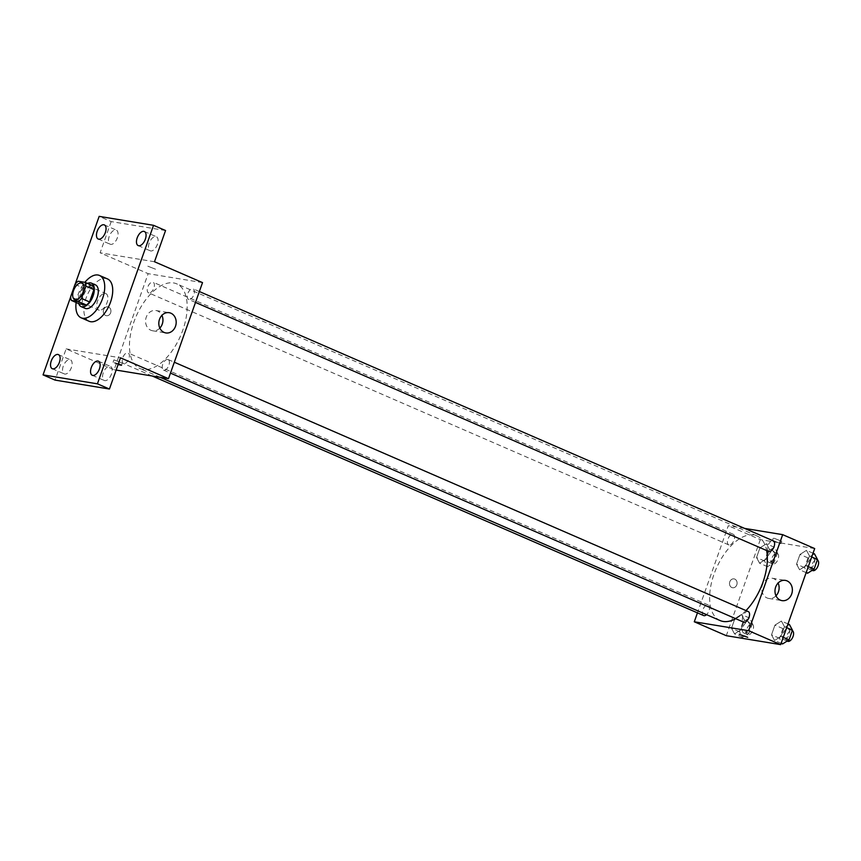 <?xml version="1.0" encoding="UTF-8"?>
<svg xmlns="http://www.w3.org/2000/svg" width="861" height="861" viewBox="0 0 861 861"><rect width="100%" height="100%" fill="white"/><g stroke="black" fill="none" stroke-linecap="round" stroke-linejoin="round"><path stroke-width="0.65" stroke-dasharray="4.3 3.23" d="M99.327 310.24A8.976 4.714 113.5 0 1 98.724 310.068A8.976 4.714 113.5 0 1 97.982 299.951A8.976 4.714 113.5 0 1 105.881 293.601A8.976 4.714 113.5 0 1 106.85 303.169A8.976 4.714 113.5 0 1 99.327 310.24M75.036 284.345L83.043 287.822L78.674 300.145L70.677 296.668M79.406 303.911A12.183 6.404 113.5 0 1 78.674 300.145M83.043 287.822A12.183 6.404 113.5 0 1 86.208 284.7L78.211 281.224M93.192 285.852L86.208 284.7M87.542 283.398A12.818 6.737 -66.5 0 0 79.503 293.762A12.818 6.737 -66.5 0 0 78.749 303.632M85.196 308.378A12.818 6.737 113.5 0 1 83.506 295.506A12.818 6.737 113.5 0 1 95.41 284.862M76.134 302.491A23.075 12.129 113.5 0 1 84.873 282.322M89.103 321.261A23.075 12.129 113.5 0 1 87.176 295.269A23.075 12.129 113.5 0 1 107.496 278.932M75.165 284.184L70.677 296.862M165.56 230.522L111.187 221.589L99.176 216.369M111.187 221.589L100.124 252.811L148.146 273.669L114.126 369.735L66.114 348.877L55.05 380.099M105.634 315.47A4.488 3.788 99.3 0 0 106.398 315.696A4.488 3.788 99.3 0 0 110.865 311.886A4.488 3.788 99.3 0 0 107.851 306.839A4.488 3.788 99.3 0 0 103.492 310.197A4.488 3.788 99.3 0 0 105.634 315.47A4.488 3.788 99.3 0 0 106.398 315.696A4.488 3.788 99.3 0 0 110.865 311.886A4.488 3.788 99.3 0 0 107.851 306.85A4.488 3.788 99.3 0 0 103.492 310.197A4.488 3.788 99.3 0 0 105.645 315.47M63.251 366.194A7.695 4.047 -66.5 0 0 64.274 373.922A7.695 4.047 -66.5 0 0 71.409 367.539A7.695 4.047 -66.5 0 0 70.398 359.812A7.695 4.047 -66.5 0 0 63.251 366.194M103.277 372.781A7.695 4.047 -66.5 0 0 104.289 380.497A7.695 4.047 -66.5 0 0 111.424 374.115A7.695 4.047 -66.5 0 0 110.412 366.388A7.695 4.047 -66.5 0 0 103.277 372.781M66.114 348.877L120.486 357.81M149.201 243.082A7.695 4.047 -66.5 0 0 150.212 250.809A7.695 4.047 -66.5 0 0 157.359 244.427A7.695 4.047 -66.5 0 0 156.347 236.7A7.695 4.047 -66.5 0 0 149.201 243.082M109.186 236.506A7.695 4.047 -66.5 0 0 110.197 244.233A7.695 4.047 -66.5 0 0 117.333 237.851A7.695 4.047 -66.5 0 0 116.321 230.124A7.695 4.047 -66.5 0 0 109.186 236.506M154.496 261.744L100.124 252.811M143.012 369.401A46.15 24.259 113.5 0 1 139.934 368.497A46.15 24.259 113.5 0 1 136.07 316.504A46.15 24.259 113.5 0 1 176.709 283.839A46.15 24.259 113.5 0 1 181.725 333.024A46.15 24.259 113.5 0 1 143.012 369.401M202.518 282.612L148.146 273.669M114.126 369.735L116.138 370.069M188.936 299.51A5.769 3.024 113.5 0 1 188.548 299.391A5.769 3.024 113.5 0 1 188.064 292.901A5.769 3.024 113.5 0 1 193.144 288.822A5.769 3.024 113.5 0 1 193.768 294.968A5.769 3.024 113.5 0 1 188.936 299.51M123.876 363.633A5.769 3.024 113.5 0 1 123.5 363.525A5.769 3.024 113.5 0 1 123.015 357.024A5.769 3.024 113.5 0 1 128.085 352.945A5.769 3.024 113.5 0 1 128.719 359.091A5.769 3.024 113.5 0 1 123.876 363.633M148.921 292.923A5.769 3.024 113.5 0 1 148.533 292.815A5.769 3.024 113.5 0 1 148.049 286.326A5.769 3.024 113.5 0 1 153.129 282.247A5.769 3.024 113.5 0 1 153.753 288.381A5.769 3.024 113.5 0 1 148.921 292.923M167.723 359.414A5.769 3.024 -66.5 0 0 162.89 363.955A5.769 3.024 -66.5 0 0 163.515 370.101A5.769 3.024 -66.5 0 0 168.584 366.022A5.769 3.024 -66.5 0 0 168.11 359.521A5.769 3.024 -66.5 0 0 167.723 359.414M147.823 266.189L155.55 269.213L147.823 266.189M118.086 364.569L113.071 362.277L118.42 363.654M121.659 362.879L113.932 359.855L121.659 362.879M159.823 328.116A10.257 8.653 -80.7 0 1 152.591 330.764A10.257 8.653 -80.7 0 1 150.858 330.247A10.257 8.653 -80.7 0 1 145.939 318.183A10.257 8.653 -80.7 0 1 155.916 310.52A10.257 8.653 -80.7 0 1 161.922 315.341M720.097 620.544A46.15 24.259 113.5 0 1 716.244 568.551A46.15 24.259 113.5 0 1 756.873 535.886A46.15 24.259 113.5 0 1 766.624 550.534M745.992 610.589A46.15 24.259 113.5 0 1 735.724 618.693M748.274 611.579A5.769 3.024 -66.5 0 0 747.886 611.461A5.769 3.024 -66.5 0 0 743.054 616.002A5.769 3.024 -66.5 0 0 743.678 622.148M729.084 544.981A5.769 3.024 113.5 0 1 728.697 544.862A5.769 3.024 113.5 0 1 728.223 538.373A5.769 3.024 113.5 0 1 733.292 534.294A5.769 3.024 113.5 0 1 733.916 540.428A5.769 3.024 113.5 0 1 729.084 544.981M703.663 615.572A5.769 3.024 113.5 0 1 703.179 609.071A5.769 3.024 113.5 0 1 708.259 604.992A5.769 3.024 113.5 0 1 709.442 609.19A5.769 3.024 113.5 0 1 706.547 614.657M768.722 551.438A5.769 3.024 113.5 0 1 768.238 544.948A5.769 3.024 113.5 0 1 773.307 540.869M744.593 528.396L728.309 525.716L697.442 612.871M814.689 548.565L760.317 539.621L728.309 525.716M760.317 539.621L726.297 635.687M731.818 587.514A4.488 3.788 99.3 0 0 732.582 587.74A4.488 3.788 99.3 0 0 737.038 583.919A4.488 3.788 99.3 0 0 734.035 578.883A4.488 3.788 99.3 0 0 729.665 582.24A4.488 3.788 99.3 0 0 731.818 587.514A4.488 3.788 99.3 0 0 732.582 587.74A4.488 3.788 99.3 0 0 737.038 583.919A4.488 3.788 99.3 0 0 734.035 578.883A4.488 3.788 99.3 0 0 729.676 582.24A4.488 3.788 99.3 0 0 731.818 587.514M809.501 555.991L806.456 550.351L799.987 554.43L796.543 564.138L799.589 569.767L806.057 565.699L809.501 555.991L806.456 550.351L799.987 554.43L796.543 564.138L799.589 569.767L806.057 565.699L809.501 555.991L811.719 556.959M744.442 620.114L741.407 614.485L734.928 618.553L731.495 628.261L734.53 633.89L741.009 629.822L744.442 620.114L741.407 614.485L734.928 618.553L731.495 628.261L734.53 633.89L741.009 629.822L744.442 620.114L752.449 623.59L749.404 617.961L742.935 622.029L739.491 631.737L742.537 637.366L749.005 633.298L752.449 623.59M769.486 549.415L766.441 543.775L759.962 547.844L756.528 557.551L759.563 563.191L766.042 559.123L769.486 549.415L766.441 543.775L759.962 547.844L756.528 557.551L759.563 563.191L766.042 559.123L769.486 549.415L777.483 552.891L774.448 547.252L767.969 551.32L764.536 561.028L767.571 566.667L774.05 562.599L777.483 552.891M784.457 626.7L781.422 621.061L774.943 625.129L771.51 634.837L774.545 640.476L781.024 636.397L784.457 626.7L781.422 621.061L774.943 625.129L771.51 634.837L774.545 640.476L781.024 636.397L784.457 626.7L786.685 627.658M773.996 538.222L781.734 541.246L773.996 538.222M739.255 634.309L747.714 637.312M773.146 540.643L780.873 543.668L773.146 540.643M776.009 595.801A10.257 8.653 -80.7 0 1 768.765 598.449A10.257 8.653 -80.7 0 1 767.033 597.943A10.257 8.653 -80.7 0 1 762.114 585.878A10.257 8.653 -80.7 0 1 772.091 578.215A10.257 8.653 -80.7 0 1 778.107 583.037M789.429 624.537L782.95 628.605L779.506 638.313L782.552 643.953M784.08 639.648A5.769 3.024 113.5 0 1 783.693 639.529A5.769 3.024 113.5 0 1 783.209 633.039A5.769 3.024 113.5 0 1 788.289 628.96A5.769 3.024 113.5 0 1 788.913 635.095A5.769 3.024 113.5 0 1 784.08 639.648M788.009 623.924L781.422 621.061M782.95 628.605L774.943 625.129M779.506 638.313L771.51 634.837M781.131 643.328L774.545 640.476M783.241 637.366L781.024 636.397M787.697 641.273A5.769 3.024 113.5 0 1 787.212 634.772A5.769 3.024 113.5 0 1 792.281 630.693L788.289 628.96M814.463 553.827L807.984 557.906L804.551 567.614L807.586 573.243M809.114 568.938A5.769 3.024 113.5 0 1 808.727 568.82A5.769 3.024 113.5 0 1 808.242 562.33A5.769 3.024 113.5 0 1 813.322 558.251A5.769 3.024 113.5 0 1 813.946 564.396A5.769 3.024 113.5 0 1 809.114 568.938M813.042 553.214L806.456 550.351M807.984 557.906L799.987 554.43M804.551 567.614L796.543 564.138M806.165 572.63L799.589 569.767M808.285 566.656L806.057 565.699M812.73 570.563A5.769 3.024 113.5 0 1 812.246 564.073A5.769 3.024 113.5 0 1 817.326 559.994L813.322 558.251M744.055 633.061A5.769 3.024 113.5 0 1 743.678 632.953A5.769 3.024 113.5 0 1 743.194 626.453A5.769 3.024 113.5 0 1 748.263 622.374A5.769 3.024 113.5 0 1 748.898 628.519A5.769 3.024 113.5 0 1 744.055 633.061M749.404 617.961L741.407 614.485M742.935 622.029L734.928 618.553M739.491 631.737L731.495 628.261M742.537 637.366L734.53 633.89M749.005 633.298L741.009 629.822M748.058 634.805A5.769 3.024 113.5 0 1 747.671 634.686A5.769 3.024 113.5 0 1 747.197 628.196A5.769 3.024 113.5 0 1 752.266 624.117A5.769 3.024 113.5 0 1 752.891 630.263A5.769 3.024 113.5 0 1 748.058 634.805M769.099 562.362A5.769 3.024 113.5 0 1 768.712 562.244A5.769 3.024 113.5 0 1 768.227 555.754A5.769 3.024 113.5 0 1 773.307 551.675A5.769 3.024 113.5 0 1 773.931 557.82A5.769 3.024 113.5 0 1 769.099 562.362M774.448 547.252L766.441 543.775M767.969 551.32L759.962 547.844M764.536 561.028L756.528 557.551M767.571 566.667L759.563 563.191M774.05 562.599L766.042 559.123M773.092 564.095A5.769 3.024 113.5 0 1 772.715 563.987A5.769 3.024 113.5 0 1 772.231 557.487A5.769 3.024 113.5 0 1 777.3 553.408A5.769 3.024 113.5 0 1 777.935 559.553A5.769 3.024 113.5 0 1 773.092 564.095M74.724 299.639L98.724 310.068M81.87 283.172L105.881 293.601M98.186 239.014L110.197 244.233M104.321 224.904L116.321 230.124M52.263 368.702L64.274 373.922M58.397 354.592L70.398 359.812M92.288 375.288L104.289 380.497M98.412 361.179L110.412 366.388M138.212 245.6L150.212 250.809M144.336 231.491L156.347 236.7M113.932 359.855L113.071 362.277M122.391 362.847L121.53 365.268M152.591 330.764L165.839 332.938M155.916 310.52L169.165 312.694M756.873 535.886L176.709 283.839M160.221 377.312L139.934 368.497M163.515 370.101L170.467 373.114M168.11 359.521L174.32 362.223M733.292 534.294L153.129 282.247M728.697 544.862L148.533 292.815M708.259 604.992L128.085 352.945M152.214 375.999L123.5 363.525M199.354 291.524L193.144 288.822M195.501 302.415L188.548 299.391M780.873 543.668L781.734 541.246M772.414 540.665L773.275 538.243M768.765 598.449L782.014 600.634M772.091 578.215L785.34 580.389M787.169 641.047L783.693 639.529M812.214 570.337L808.727 568.82M752.266 624.117L748.263 622.374M747.671 634.686L743.678 632.953M777.3 553.408L773.307 551.675M772.715 563.987L768.712 562.244"/><path stroke-width="1.29" d="M75.316 299.811A8.976 4.714 113.5 0 1 74.724 299.639A8.976 4.714 113.5 0 1 73.971 289.522A8.976 4.714 113.5 0 1 81.87 283.172A8.976 4.714 113.5 0 1 82.85 292.74A8.976 4.714 113.5 0 1 75.316 299.811M81.547 298.466L85.917 286.143A12.183 6.404 113.5 0 0 85.185 282.376L78.211 281.224A12.183 6.404 113.5 0 0 75.036 284.345L70.677 296.668A12.183 6.404 113.5 0 0 71.409 300.435L78.383 301.587A12.183 6.404 113.5 0 0 81.547 298.466L89.555 301.942L93.914 289.619L85.917 286.143M71.409 300.435L79.406 303.911L86.38 305.063L78.383 301.587M85.185 282.376L93.192 285.852A12.183 6.404 113.5 0 1 93.914 289.619M89.555 301.942A12.183 6.404 113.5 0 1 86.38 305.063M78.749 303.632A12.818 6.737 -66.5 0 0 81.192 306.634A12.818 6.737 -66.5 0 0 92.482 297.562A12.818 6.737 -66.5 0 0 91.406 283.129A12.818 6.737 -66.5 0 0 87.542 283.398M91.406 283.129L95.41 284.862A12.818 6.737 113.5 0 1 96.798 298.53A12.818 6.737 113.5 0 1 86.046 308.625A12.818 6.737 113.5 0 1 85.196 308.378L81.192 306.634M84.873 282.322A23.075 12.129 113.5 0 1 99.489 275.455A23.075 12.129 113.5 0 1 102.007 300.048A23.075 12.129 113.5 0 1 82.645 318.236A23.075 12.129 113.5 0 1 81.106 317.784A23.075 12.129 113.5 0 1 76.134 302.491M99.489 275.455L107.496 278.932A23.075 12.129 113.5 0 1 110.004 303.524A23.075 12.129 113.5 0 1 90.653 321.713A23.075 12.129 113.5 0 1 89.103 321.261L81.106 317.784M145.348 239.207A7.695 4.047 113.5 0 1 138.212 245.6A7.695 4.047 113.5 0 1 137.566 236.926A7.695 4.047 113.5 0 1 144.336 231.491A7.695 4.047 113.5 0 1 145.348 239.207M99.424 368.906A7.695 4.047 113.5 0 1 92.288 375.288A7.695 4.047 113.5 0 1 91.643 366.625A7.695 4.047 113.5 0 1 98.412 361.179A7.695 4.047 113.5 0 1 99.424 368.906M59.409 362.32A7.695 4.047 113.5 0 1 52.263 368.702A7.695 4.047 113.5 0 1 51.628 360.038A7.695 4.047 113.5 0 1 58.397 354.592A7.695 4.047 113.5 0 1 59.409 362.32M105.333 232.631A7.695 4.047 113.5 0 1 98.186 239.014A7.695 4.047 113.5 0 1 97.551 230.35A7.695 4.047 113.5 0 1 104.321 224.904A7.695 4.047 113.5 0 1 105.333 232.631M70.677 296.862L43.05 374.879L97.422 383.823L153.549 225.313L99.176 216.369L75.165 284.184M116.138 370.069L168.498 378.679L120.486 357.81L109.422 389.032L55.05 380.099L43.05 374.879M109.422 389.032L97.422 383.823M168.498 378.679L202.518 282.612L154.496 261.744L165.56 230.522L153.549 225.313M164.096 332.421A10.257 8.653 -80.7 0 1 159.188 320.367A10.257 8.653 -80.7 0 1 169.165 312.694A10.257 8.653 -80.7 0 1 176.031 324.22A10.257 8.653 -80.7 0 1 165.839 332.938A10.257 8.653 -80.7 0 1 164.096 332.421M118.42 363.654L121.53 365.268L118.086 364.569M161.922 315.341A10.257 8.653 -80.7 0 1 159.823 328.116M735.724 618.693A46.15 24.259 113.5 0 1 723.175 621.448A46.15 24.259 113.5 0 1 720.097 620.544L160.221 377.312M766.624 550.534A46.15 24.259 113.5 0 1 745.992 610.589M170.467 373.114L743.678 622.148A5.769 3.024 -66.5 0 0 748.758 618.069A5.769 3.024 -66.5 0 0 748.274 611.579L174.32 362.223M706.547 614.657A5.769 3.024 113.5 0 1 704.05 615.68A5.769 3.024 113.5 0 1 703.663 615.572L152.214 375.999M199.354 291.524L773.307 540.869A5.769 3.024 113.5 0 1 773.942 547.015A5.769 3.024 113.5 0 1 769.099 551.557A5.769 3.024 113.5 0 1 768.722 551.438L195.501 302.415M697.442 612.871L694.289 621.782L748.661 630.726L782.681 534.659L744.593 528.396M782.681 534.659L814.689 548.565L780.669 644.631L726.297 635.687L694.289 621.782M780.669 644.631L748.661 630.726M780.27 600.117A10.257 8.653 -80.7 0 1 775.363 588.052A10.257 8.653 -80.7 0 1 785.34 580.389A10.257 8.653 -80.7 0 1 792.217 591.916A10.257 8.653 -80.7 0 1 782.014 600.634A10.257 8.653 -80.7 0 1 780.27 600.117M747.714 637.312L739.255 634.309M778.107 583.037A10.257 8.653 -80.7 0 1 776.009 595.801M781.131 643.328L782.552 643.953L789.031 639.874L792.464 630.177L789.429 624.537L788.009 623.924M789.031 639.874L783.241 637.366M792.464 630.177L786.685 627.658M792.281 630.693L792.281 630.693A5.769 3.024 113.5 0 1 792.916 636.839A5.769 3.024 113.5 0 1 788.073 641.38A5.769 3.024 113.5 0 1 787.697 641.273L787.169 641.047M806.165 572.63L807.586 573.243L814.065 569.175L817.498 559.467L814.463 553.827L813.042 553.214M814.065 569.175L808.285 566.656M817.498 559.467L811.719 556.959M817.326 559.994L817.315 559.984A5.769 3.024 113.5 0 1 817.95 566.129A5.769 3.024 113.5 0 1 813.118 570.671A5.769 3.024 113.5 0 1 812.73 570.563L812.214 570.337"/></g></svg>
